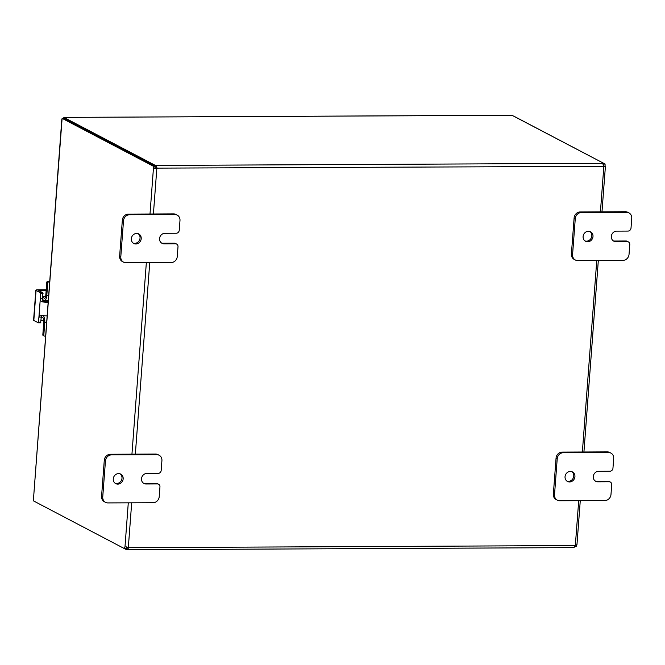 <?xml version="1.0" encoding="UTF-8"?>
<svg xmlns="http://www.w3.org/2000/svg" width="665" height="665" viewBox="0 0 665 665"><rect width="100%" height="100%" fill="white"/><g stroke="black" fill="none" stroke-linecap="round" stroke-linejoin="round"><path stroke-width="1" d="M570.379 471.435A5.37 4.846 -62.3 0 1 572.482 471.942A5.37 4.846 -62.3 0 1 574.718 477.836A5.37 4.846 -62.3 0 1 569.589 481.95A5.37 4.846 -62.3 0 1 567.494 481.443A5.37 4.846 -62.3 0 1 565.25 475.55A5.37 4.846 -62.3 0 1 570.379 471.435M566.929 481.094A5.37 4.846 117.7 0 0 568.417 481.344A5.37 4.846 117.7 0 0 573.438 477.57A5.37 4.846 117.7 0 0 571.875 471.676M559.706 500.753A6.126 5.528 -62.3 0 1 557.312 500.171A6.126 5.528 -62.3 0 1 555.849 499.008A6.126 5.528 -62.3 0 1 554.51 494.777L557.22 458.75A6.126 5.528 -62.3 0 1 559.19 454.494A6.126 5.528 -62.3 0 1 563.322 452.715L608.5 452.499A6.126 5.528 -62.3 0 1 610.894 453.081A6.126 5.528 -62.3 0 1 612.357 454.245A6.126 5.528 -62.3 0 1 613.695 458.476L612.955 468.226A3.067 2.768 -62.3 0 1 609.913 471.244L598.616 471.302A5.37 4.846 -62.3 0 0 593.488 475.417A5.37 4.846 -62.3 0 0 595.724 481.31A5.37 4.846 -62.3 0 0 597.827 481.817L609.115 481.768A3.067 2.768 -62.3 0 1 611.717 484.752L610.985 494.502A6.126 5.528 -62.3 0 1 609.007 498.758A6.126 5.528 -62.3 0 1 604.884 500.537L559.706 500.753M610.894 453.081L609.722 452.466A6.126 5.528 117.7 0 0 607.328 451.892L562.149 452.109A6.126 5.528 117.7 0 0 558.026 453.887A6.126 5.528 117.7 0 0 556.056 458.135L553.346 494.162A6.126 5.528 117.7 0 0 554.677 498.401A6.126 5.528 117.7 0 0 556.148 499.556L557.312 500.171M610.32 482.05L609.148 481.443A3.067 2.768 117.7 0 0 607.951 481.152L609.115 481.768M595.167 480.961A5.37 4.846 117.7 0 0 596.655 481.202L607.951 481.152M136.666 233.44A5.37 4.846 -62.3 0 1 138.769 233.947A5.37 4.846 -62.3 0 1 141.005 239.841A5.37 4.846 -62.3 0 1 135.876 243.964A5.37 4.846 -62.3 0 1 133.781 243.457A5.37 4.846 -62.3 0 1 131.537 237.563A5.37 4.846 -62.3 0 1 136.666 233.44M133.216 243.107A5.37 4.846 117.7 0 0 134.712 243.348A5.37 4.846 117.7 0 0 139.725 239.575A5.37 4.846 117.7 0 0 138.162 233.689M125.993 262.758A6.126 5.528 -62.3 0 1 123.599 262.176A6.126 5.528 -62.3 0 1 122.136 261.021A6.126 5.528 -62.3 0 1 120.797 256.781L123.507 220.755A6.126 5.528 -62.3 0 1 125.486 216.507A6.126 5.528 -62.3 0 1 129.608 214.728L174.787 214.512A6.126 5.528 -62.3 0 1 177.181 215.086A6.126 5.528 -62.3 0 1 178.644 216.25A6.126 5.528 -62.3 0 1 179.982 220.489L179.251 230.24A3.067 2.768 -62.3 0 1 176.2 233.249L164.903 233.307A5.37 4.846 -62.3 0 0 159.775 237.422A5.37 4.846 -62.3 0 0 162.011 243.315A5.37 4.846 -62.3 0 0 164.114 243.822L175.41 243.772A3.067 2.768 -62.3 0 1 178.004 246.757L177.272 256.507A6.126 5.528 -62.3 0 1 175.294 260.763A6.126 5.528 -62.3 0 1 171.171 262.542L125.993 262.758M177.181 215.086L176.009 214.471A6.126 5.528 117.7 0 0 173.615 213.897L128.436 214.113A6.126 5.528 117.7 0 0 124.313 215.892A6.126 5.528 117.7 0 0 122.343 220.14L119.633 256.166A6.126 5.528 117.7 0 0 120.964 260.406A6.126 5.528 117.7 0 0 122.435 261.569L123.599 262.176M176.607 244.063L175.435 243.448A3.067 2.768 117.7 0 0 174.238 243.157L175.41 243.772M161.454 242.966A5.37 4.846 117.7 0 0 162.942 243.215L174.238 243.157M588.434 231.27A5.37 4.846 -62.3 0 1 590.537 231.777A5.37 4.846 -62.3 0 1 592.781 237.679A5.37 4.846 -62.3 0 1 587.644 241.794A5.37 4.846 -62.3 0 1 585.549 241.287A5.37 4.846 -62.3 0 1 583.305 235.393A5.37 4.846 -62.3 0 1 588.434 231.27M584.984 240.938A5.37 4.846 117.7 0 0 586.48 241.179A5.37 4.846 117.7 0 0 591.501 237.413A5.37 4.846 117.7 0 0 589.93 231.52M577.769 260.589A6.126 5.528 -62.3 0 1 575.366 260.015A6.126 5.528 -62.3 0 1 573.903 258.851A6.126 5.528 -62.3 0 1 572.573 254.612L575.275 218.594A6.126 5.528 -62.3 0 1 577.253 214.338A6.126 5.528 -62.3 0 1 581.376 212.559L626.555 212.343A6.126 5.528 -62.3 0 1 628.949 212.916A6.126 5.528 -62.3 0 1 630.412 214.08A6.126 5.528 -62.3 0 1 631.75 218.32L631.019 228.07A3.067 2.768 -62.3 0 1 627.968 231.088L616.671 231.137A5.37 4.846 -62.3 0 0 611.542 235.26A5.37 4.846 -62.3 0 0 613.787 241.154A5.37 4.846 -62.3 0 0 615.881 241.661L627.178 241.603A3.067 2.768 -62.3 0 1 629.772 244.595L629.04 254.346A6.126 5.528 -62.3 0 1 627.07 258.594A6.126 5.528 -62.3 0 1 622.939 260.372L577.769 260.589M628.949 212.916L627.785 212.31A6.126 5.528 117.7 0 0 625.383 211.728L580.212 211.944A6.126 5.528 117.7 0 0 576.081 213.723A6.126 5.528 117.7 0 0 574.111 217.979L571.401 253.997A6.126 5.528 117.7 0 0 572.74 258.236A6.126 5.528 117.7 0 0 574.203 259.4L575.366 260.015M628.375 241.894L627.203 241.279A3.067 2.768 117.7 0 0 626.006 240.988L627.178 241.603M613.221 240.805A5.37 4.846 117.7 0 0 614.718 241.046L626.006 240.988M118.611 473.605A5.37 4.846 -62.3 0 1 120.706 474.103A5.37 4.846 -62.3 0 1 122.95 480.005A5.37 4.846 -62.3 0 1 117.821 484.12A5.37 4.846 -62.3 0 1 115.718 483.613A5.37 4.846 -62.3 0 1 113.474 477.719A5.37 4.846 -62.3 0 1 118.611 473.605M115.161 483.264A5.37 4.846 117.7 0 0 116.649 483.505A5.37 4.846 117.7 0 0 121.67 479.739A5.37 4.846 117.7 0 0 120.099 473.846M107.938 502.915A6.126 5.528 -62.3 0 1 105.544 502.341A6.126 5.528 -62.3 0 1 104.081 501.177A6.126 5.528 -62.3 0 1 102.743 496.938L105.452 460.92A6.126 5.528 -62.3 0 1 107.422 456.664A6.126 5.528 -62.3 0 1 111.545 454.885L156.724 454.669A6.126 5.528 -62.3 0 1 159.126 455.242A6.126 5.528 -62.3 0 1 160.589 456.406A6.126 5.528 -62.3 0 1 161.919 460.645L161.188 470.396A3.067 2.768 -62.3 0 1 158.137 473.413L146.849 473.463A5.37 4.846 -62.3 0 0 141.712 477.586A5.37 4.846 -62.3 0 0 143.956 483.48A5.37 4.846 -62.3 0 0 146.051 483.987L157.347 483.929A3.067 2.768 -62.3 0 1 159.949 486.921L159.218 496.672A6.126 5.528 -62.3 0 1 157.239 500.92A6.126 5.528 -62.3 0 1 153.116 502.698L107.938 502.915M159.126 455.242L157.954 454.636A6.126 5.528 117.7 0 0 155.56 454.054L110.382 454.27A6.126 5.528 117.7 0 0 106.259 456.049A6.126 5.528 117.7 0 0 104.28 460.305L101.57 496.331A6.126 5.528 117.7 0 0 102.909 500.562A6.126 5.528 117.7 0 0 104.372 501.726L105.544 502.341M158.544 484.22L157.381 483.605A3.067 2.768 117.7 0 0 156.184 483.322L157.347 483.929M143.399 483.131A5.37 4.846 117.7 0 0 144.887 483.372L156.184 483.322M511.568 115.303L63.915 117.397L63.508 118.345M62.036 119.359L33.441 499.673L61.828 119.359M64.098 117.447L63.89 118.395M603.13 166.267L603.546 166.117A1.712 0.665 89.7 0 1 603.479 164.08L605.15 164.072L513.846 116.184M33.441 499.673L33.35 500.828L124.621 548.716A1.712 0.665 89.7 0 1 124.978 546.896L125.311 546.821M62.111 118.345L153.382 166.233L155.053 166.225L63.782 118.337L62.111 118.345L62.028 119.501M605.15 164.072A1.712 0.665 -90.3 0 0 605.217 166.109L603.82 166.632A1.712 1.546 -62.3 0 1 603.571 166.35L602.781 163.299L603.413 163.174L512.025 115.303M603.413 163.174L603.221 164.962M576.721 544.76A1.712 0.665 -90.3 0 0 576.389 546.547L574.635 546.514M124.663 548.716L126.317 549.581L126.45 547.802L127.547 547.918L127.896 547.328A1.712 1.546 117.7 0 0 127.813 547.212M574.577 546.647L574.095 547.486M126.317 546.888L128.337 547.403A1.712 1.546 -62.3 0 1 128.586 547.686L575.059 545.549L573.928 547.611L127.771 549.747L127.896 547.328L128.586 547.686L127.414 549.697L126.317 549.581M150.007 214.005L153.44 168.27L156.117 168.411A1.712 1.546 117.7 0 0 156.408 168.129L156.167 167.223L155.078 167.106L155.211 165.327L156.3 165.444L157.098 168.486A1.712 1.546 -62.3 0 1 156.807 168.777L153.44 168.27A1.712 0.665 89.7 0 1 153.382 166.233M156.167 167.223L156.3 165.444L602.781 163.299M155.211 165.327L63.965 117.447M156.408 168.129L603.571 166.35M603.537 166.225L605.217 166.109L605.391 166.591L601.983 211.844M575.059 545.549A1.712 1.546 -62.3 0 1 575.35 545.258L576.746 544.726M576.962 544.652L580.271 500.654M126.616 546.938A1.712 0.665 -90.3 0 0 126.292 548.708L124.621 548.716M156.117 168.411L156.807 168.777L153.407 213.997M155.053 166.225A1.712 0.665 -90.3 0 0 155.12 168.262M48.063 302.342A6.126 1.139 -175.7 0 1 43.433 302.01A6.126 1.139 -175.7 0 1 41.529 301.636L44.04 301.619L42.735 300.306A2.452 0.948 89.7 0 1 42.651 298.735L42.809 292.741L40.465 292.75L36.068 290.447A3.067 0.574 -175.7 0 1 35.843 290.206A3.067 0.574 -175.7 0 1 36.076 290.007A3.067 0.574 -175.7 0 1 37.73 289.824L46.218 289.782M35.843 290.206L33.583 320.222A3.067 0.574 4.3 0 0 33.815 320.464L38.204 322.774L40.615 322.774L41.272 317.055A2.452 0.948 89.7 0 1 41.579 315.692L41.745 315.418M41.529 301.636L40.49 300.588L40.307 298.743L38.927 317.072L39.368 315.518L40.515 315.16A6.126 1.139 4.3 0 0 42.41 315.526A6.126 1.139 4.3 0 0 47.049 315.867M44.04 301.619A3.067 0.574 4.3 0 0 44.322 301.669A3.067 0.574 4.3 0 0 46.658 301.835L48.104 301.835M39.584 291.046L39.634 290.322L38.811 290.638L42.809 292.741M41.272 317.055L38.927 317.072L38.262 322.783M40.465 292.75L40.307 298.743L42.651 298.735M38.321 322.766L40.615 322.774M39.634 290.322L46.176 290.297M43.848 320.314L41.031 320.331M45.528 336.083L44.422 336.091A0.732 0.665 -62.3 0 1 43.799 335.376L42.826 334.861L43.84 321.328A3.067 1.189 -90.3 0 0 43.657 319.025A3.067 1.189 -90.3 0 0 42.901 317.712L41.288 316.873M44.846 298.186L44.364 298.194A3.067 1.189 -90.3 0 0 44.605 298.252A3.067 1.189 -90.3 0 0 45.262 297.745A3.067 1.189 -90.3 0 0 45.76 295.8L46.774 282.268L47.747 282.775A0.732 0.665 -62.3 0 1 48.479 282.051L49.592 282.051M43.25 315.642A6.126 2.377 89.7 0 1 44.389 317.978A6.126 2.377 89.7 0 1 44.755 322.583L43.799 335.376M47.747 282.775L46.791 295.568A6.126 2.377 89.7 0 1 45.785 299.45A6.126 2.377 89.7 0 1 44.48 300.472A6.126 2.377 89.7 0 1 43.998 300.347L42.651 299.632M48.479 282.051L47.506 281.544A0.732 0.665 117.7 0 0 46.774 282.268M42.826 334.861A0.732 0.665 117.7 0 0 43.375 335.576M47.506 281.544L49.634 281.536M44.364 298.194L42.76 297.346M556.056 458.135L557.22 458.75M607.328 451.892L608.5 452.499M596.655 481.202L597.827 481.817M563.322 452.715L562.149 452.109M554.51 494.777L553.346 494.162M122.343 220.14L123.507 220.755M173.615 213.897L174.787 214.512M162.942 243.215L164.114 243.822M129.608 214.728L128.436 214.113M120.797 256.781L119.633 256.166M574.111 217.979L575.275 218.594M625.383 211.728L626.555 212.343M614.718 241.046L615.881 241.661M581.376 212.559L580.212 211.944M572.573 254.612L571.401 253.997M104.28 460.305L105.452 460.92M155.56 454.054L156.724 454.669M144.887 483.372L146.051 483.987M111.545 454.885L110.382 454.27M102.743 496.938L101.57 496.331M575.35 545.258L578.708 500.662M582.365 452.009L596.763 260.497M600.42 211.852L603.82 166.632M124.978 546.896L128.287 502.823M131.944 454.17L146.35 262.658M149.75 262.642L135.344 454.153M131.687 502.807L128.337 547.403M33.815 320.464L36.068 290.447M40.889 322.184L38.537 322.201M40.69 293.614L43.042 293.606M47.996 301.835A5.054 4.564 117.7 0 0 46.816 301.835M44.755 322.583L46.55 322.575M48.578 295.559L46.791 295.568M45.611 296.806L42.793 296.823L45.602 296.839M511.809 115.253L63.915 117.397M583.928 452L598.325 260.489M44.131 336.025L43.159 335.509M44.48 300.472L48.213 300.447"/></g></svg>
